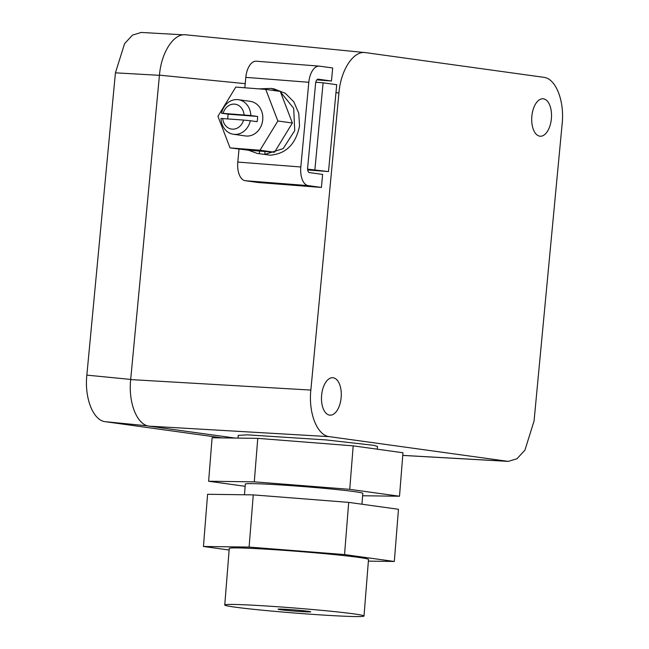 <?xml version="1.0" encoding="UTF-8"?>
<svg xmlns="http://www.w3.org/2000/svg" width="649" height="649" viewBox="0 0 649 649"><rect width="100%" height="100%" fill="white"/><g stroke="black" fill="none" stroke-linecap="round" stroke-linejoin="round"><path stroke-width="0.97" d="M183.31 34.827L141.247 32.45L132.501 35.103L124.576 43.661L115.425 72.834L86.852 375.13C84.346 398.299 93.253 420.633 105.43 421.712L222.201 437.888M235.125 438.059L149.254 426.158C137.077 425.079 128.169 402.753 130.676 379.584L159.451 75.162C161.333 51.912 174.175 32.596 186.239 34.876M329.424 436.655L508.24 461.39L516.985 458.738L524.919 450.179L534.062 421.006L562.148 123.87C564.654 100.7 555.747 78.367 543.57 77.288L365.72 52.642C353.656 50.362 340.814 69.678 338.932 92.937L310.847 390.073C308.34 413.243 317.239 435.576 329.424 436.655L149.254 426.158M238.037 438.099L238.248 435.365L247.537 434.854L325.952 439.908L373.856 445.344L377.499 446.439L377.28 449.189M185.776 34.819L365.72 52.642M551.025 109.722A18.772 9.832 -85.5 0 1 540.26 136.217A18.772 9.832 -85.5 0 1 532.204 125.265A18.772 9.832 -85.5 0 1 543.181 98.786A18.772 9.832 -85.5 0 1 551.025 109.722M340.79 388.678A18.772 9.832 -85.5 0 1 330.025 415.165A18.772 9.832 -85.5 0 1 321.969 404.213A18.772 9.832 -85.5 0 1 332.945 377.742A18.772 9.832 -85.5 0 1 340.79 388.678M245.144 486.304L208.629 481.242L212.093 437.759L257.758 438.359L353.194 445.855L402.972 452.751L399.508 496.234L362.629 495.755M314.887 169.697L323.105 82.812L336.717 84.703L328.499 171.587L307.594 169.129M307.683 169.965L328.499 171.587M208.629 481.242L254.294 481.842L257.758 438.359M254.294 481.842L349.738 489.338L353.194 445.855M349.738 489.338L399.508 496.234M323.105 82.812L315.779 82.245M244.47 494.773L245.322 484.065A58.929 2.117 4.5 0 1 253.159 483.635A58.929 2.117 4.5 0 1 319.324 487.902A58.929 2.117 4.5 0 1 362.815 493.41L361.955 504.224M229.129 550.036L203.445 546.474L207.591 494.287L253.264 494.887L348.7 502.383L398.47 509.278L394.324 561.466L368.372 561.125M318.302 79.186A4.365 2.288 -85.5 0 0 318.237 79.178A4.365 2.288 -85.5 0 0 315.625 83.218L307.618 167.929A4.365 2.288 -85.5 0 0 309.476 172.585L322.634 174.411L321.401 187.447L308.243 185.622A17.458 9.151 -85.5 0 1 300.812 166.988L308.819 82.277A17.458 9.151 -85.5 0 1 319.251 66.125A17.458 9.151 -85.5 0 1 319.535 66.157L332.694 67.975L331.461 81.011L318.164 79.178M203.445 546.474L249.111 547.075L344.546 554.571L348.7 502.383M344.546 554.571L394.324 561.466M249.111 547.075L253.264 494.887M321.401 187.447L258.391 182.531L245.233 180.706A17.458 9.151 -85.5 0 1 237.802 162.072L239.019 149.14M244.819 87.777L245.809 77.361A17.458 9.151 -85.5 0 1 256.233 61.209L319.251 66.125M224.765 604.965L229.259 548.429A69.841 2.507 4.5 0 1 238.54 547.918A69.841 2.507 4.5 0 1 316.955 552.98A69.841 2.507 4.5 0 1 368.502 559.511L364.008 616.039A69.841 2.507 -175.5 0 0 312.461 609.508A69.841 2.507 -175.5 0 0 234.046 604.454A69.841 2.507 -175.5 0 0 224.765 604.965A69.841 2.507 -175.5 0 0 276.312 611.496A69.841 2.507 -175.5 0 0 354.727 616.55A69.841 2.507 -175.5 0 0 364.008 616.039M331.461 81.011L316.858 79.868M279.232 91.282L271.095 88.41L274.211 88.945L285.3 93.294L293.827 101.836L298.767 113.251L299.522 125.93C295.887 144.086 286.104 153.837 270.187 155.192L264.743 154.438L265.019 151.501L264.743 154.438L283.175 148.613L294.727 130.587L293.697 108.318L280.498 91.996M257.288 153.44L264.743 154.438L257.288 153.44L248.453 150.203L274.527 152.239L292.383 123.002L280.279 91.42L265.757 89.408L235.798 87.08L217.942 116.317L230.046 147.899L248.478 150.211M271.095 88.41L258.846 88.872M285.876 609.322A16.371 0.584 -175.5 0 0 278.064 609.2A16.371 0.584 -175.5 0 0 286.379 610.376A16.371 0.584 -175.5 0 0 302.888 611.683A16.371 0.584 -175.5 0 0 310.701 611.796A16.371 0.584 -175.5 0 0 302.385 610.628A16.371 0.584 -175.5 0 0 285.876 609.322M259.543 151.079L259.3 153.683M230.046 147.899L260.006 150.227L274.527 152.239M260.006 150.227L277.861 120.99L292.383 123.002M277.861 120.99L265.757 89.408M222.696 118.434A12.574 10.7 -82.1 0 0 232.196 129.151A12.574 10.7 -82.1 0 0 243.578 120.065L221.017 118.459A17.458 14.862 -82.1 0 0 233.526 134.286L245.5 135.949A17.458 14.862 -82.1 0 0 246.255 136.03A17.458 14.862 -82.1 0 0 262.731 119.805A17.458 14.862 -82.1 0 0 250.295 101.358L238.321 99.695A17.458 14.862 -82.1 0 0 221.512 113.242L228.27 114.183A17.458 14.862 -82.1 0 0 227.856 116.771A17.458 14.862 -82.1 0 0 227.767 118.832M233.526 134.286A17.458 14.862 -82.1 0 0 250.336 120.746L257.093 121.679A17.458 14.862 -82.1 0 0 257.507 119.083A17.458 14.862 -82.1 0 0 257.588 116.463L250.83 115.53A17.458 14.862 -82.1 0 0 238.321 99.695M257.588 116.463L228.27 114.183M243.578 120.065L250.336 120.746M250.83 115.53L221.512 113.242M244.073 114.849A12.574 10.7 -82.1 0 0 234.565 104.132A12.574 10.7 -82.1 0 0 223.183 113.218M147.802 425.866L105.43 421.712M130.692 379.43L86.852 375.13M159.435 75.325L115.425 72.834M402.761 455.387L507.275 461.293M130.676 379.584L310.847 390.073M159.451 75.162L245.208 83.656M335.963 92.645L338.932 92.937M308.243 185.622L245.233 180.706M300.812 166.988L237.802 162.072M308.819 82.277L245.809 77.361M402.753 455.428L508.24 461.39"/></g></svg>
